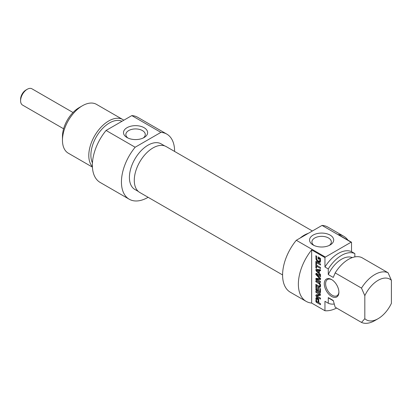 <?xml version="1.0" encoding="UTF-8"?>
<svg xmlns="http://www.w3.org/2000/svg" width="412" height="412" viewBox="0 0 412 412"><rect width="100%" height="100%" fill="white"/><g stroke="black" fill="none" stroke-linecap="round" stroke-linejoin="round"><path stroke-width="0.62" d="M364.821 318.692A23.494 13.565 -60 0 0 378.108 318.692A23.494 13.565 -60 0 0 391.4 303.345L391.4 280.325L388.078 272.759L361.751 257.562A28.191 16.279 -60 0 0 335.172 272.909L361.499 288.106L364.821 295.672L364.821 318.692L361.499 322.421L335.172 307.223L333.257 300.466L328.271 297.588L328.271 303.237L324.95 301.321L324.95 310.741L311.657 303.067L311.657 249.909L324.95 257.582L324.95 267.002L328.271 268.923L328.271 274.572L333.257 277.446L335.172 272.909M354.85 256.897L354.85 253.576L351.529 251.66L351.529 242.235L338.237 234.562A37.59 21.702 -60 0 1 343.742 236.261A37.59 21.702 -60 0 1 347.97 240.181M319.738 258.937L318.697 258.252L318.697 259.251L318.038 258.87L318.038 256.856L320.371 258.401L320.51 261.296L320.145 262.336L319.248 262.413L317.055 261.115L316.143 259.854L315.86 255.723L316.555 256.125L316.555 258.515L317.06 259.993L318.182 260.863L319.182 261.296L319.712 261.09L319.738 258.937L320.428 258.54M319.805 259.107L320.484 258.721M319.815 259.179L320.495 258.788M319.815 260.564L320.51 260.157M319.326 261.306L320.51 260.631M315.86 258.391L316.555 257.989M316.143 259.854L316.761 259.498M317.055 261.115L317.848 260.657M317.626 261.563L318.517 261.048M318.723 262.202L319.717 261.625L319.073 261.27M319.248 262.413L320.248 261.836L319.717 261.625M318.038 258.87L318.697 258.489M319.037 258.056L319.037 257.433M318.697 258.252L319.573 257.742M319.558 258.746L320.315 258.314M319.619 258.793L320.351 258.37M316.555 263.124L316.555 265.225L320.51 267.512L320.51 268.521L316.555 266.24L316.555 268.33L315.86 267.929L315.86 262.722L316.555 263.124M315.86 267.929L316.555 267.527M316.854 266.064L316.854 265.4M316.555 266.24L317.431 265.73M316.771 274.644L320.006 278.074L320.562 279.161L320.217 279.63L316.751 279.233L320.51 281.468L320.51 282.478L316.416 280.114L315.886 279.434L315.983 278.347L319.681 278.651L315.906 274.526L315.808 273.939L316.416 273.424L320.51 275.788L320.51 276.802L316.771 274.644L317.647 274.135M316.89 274.675L317.74 274.186M315.808 273.939L316.56 273.506M315.963 273.372L316.416 273.424M315.906 274.526L316.905 273.949L316.802 273.362M317.4 274.655L316.905 273.949M316.401 275.226L316.921 274.928M319.506 278.409L320.036 278.105M319.506 278.697L320.242 278.327M315.808 278.898L316.761 278.342M315.808 278.981L316.802 278.347M315.886 279.434L316.885 278.857L316.802 278.404M316.416 280.114L317.276 279.619M320.551 278.97L317.796 278.61L316.751 279.233M320.217 279.63L320.51 279.465M318.167 300.235L317.683 299.318L316.72 298.927L316.617 301.363L318.167 302.331L318.167 300.235L318.831 299.848M316.72 298.927L318.012 298.36M317.019 298.937L317.909 298.422M317.353 299.102L318.157 298.638M317.431 299.143L318.213 298.69M317.508 299.194L318.27 298.752M317.683 299.318L318.404 298.906M317.992 299.648L318.641 299.272L318.862 302.732L320.51 303.685L320.51 304.695L316.421 302.336L317.297 301.831M318.146 300.049L318.79 299.673M318.167 302.331L318.862 301.929M316.421 302.336L315.86 301.218L316.138 297.763L317.358 298.056L318.636 299.261M315.896 298.17L316.653 297.732M316.854 298.844L316.89 297.598M315.86 301.218L316.555 300.817M315.896 301.548L316.555 301.167M316.04 301.929L316.761 301.517M316.292 302.238L317.147 301.744M318.862 302.593L318.285 302.259M320.098 292.788L320.49 292.561L319.82 292.654L316.04 290.29L315.86 286.093L316.555 286.494L316.735 289.857L317.786 290.47L317.786 287.282L318.481 287.689L318.481 290.872L319.753 291.526L320.51 291.093M317.786 290.47L318.481 290.069M315.886 289.888L316.56 289.497M316.04 290.29L316.761 289.873M316.524 290.754L317.4 290.249M320.51 291.902L319.805 291.5M318.481 290.733L317.904 290.398M319.753 291.526L319.815 288.349L320.51 288.75L320.49 292.561M319.815 291.217L320.51 290.815M319.326 294.456L315.86 292.268L315.86 291.284L319.908 293.622L320.49 295.229L316.962 295.976L320.51 298.133L320.51 299.112L316.437 296.764L315.808 295.574L316.174 294.935L319.326 294.456L320.248 293.911M319.398 294.426L320.263 293.926M315.911 295.09L316.174 294.935L315.911 295.09M315.808 295.574L316.802 295.002L316.91 294.513M317.436 296.187L316.802 295.002M316.437 296.764L317.286 296.269M320.557 294.961L318.069 295.342M315.86 292.268L316.71 291.778M319.321 294.266L320.129 293.802M319.357 294.297L320.16 293.828M318.708 270.581L316.694 270.354L317.693 269.778L319.707 270.004L318.708 270.581L318.708 272.646L319.336 272.286M319.707 270.468L319.707 270.004M316.622 270.401L318.708 272.646M316.334 271.117L315.808 269.932L316.334 269.355L320.51 269.742L320.51 270.808L319.336 270.679L319.336 273.264L320.51 274.49L320.51 275.556L316.334 271.117L316.926 270.777M319.336 270.679L320.51 270.123M315.808 269.932L316.74 269.391M316.004 269.417L316.334 269.355M317.328 270.545L316.802 269.355M315.86 262.341L315.86 261.332L320.51 264.02L320.51 265.029L315.86 262.341L316.735 261.836M319.568 286.242L319.867 285.356L319.568 284.115L315.86 281.72L315.86 280.711L319.48 282.884L320.345 284.213L320.562 285.758L320.345 287.046L319.48 287.385L315.86 285.372L315.86 284.362L319.166 286.237L320.562 285.665M315.86 285.372L316.735 284.867M318.878 287.118L319.872 286.541L319.413 286.278M320.479 286.809L319.872 286.541M319.48 287.385L320.443 286.829M315.86 281.72L316.735 281.216M319.161 283.657L319.836 283.271M319.568 284.115L320.155 283.775M319.815 284.79L320.412 284.44M319.867 285.356L320.521 284.98M319.815 285.861L320.557 285.434M338.901 292.216A10.336 5.969 -120 0 0 331.593 279.557A10.336 5.969 -120 0 0 324.285 283.775A10.336 5.969 -120 0 0 331.593 296.439A10.336 5.969 -120 0 0 338.901 292.216M338.896 291.82A9.399 5.428 60 0 1 336.959 295.754A9.399 5.428 60 0 1 329.713 293.236A9.399 5.428 60 0 1 325.614 283.78A9.399 5.428 60 0 1 327.561 279.475A9.399 5.428 60 0 1 331.933 279.763M311.657 303.067A37.59 21.702 -60 0 1 306.152 301.368A37.59 21.702 -60 0 1 311.657 249.909M364.821 295.672A23.494 13.565 -60 0 1 391.4 280.325M388.078 272.759A28.191 16.279 120 0 0 361.499 288.106M328.271 274.572A23.494 13.565 -60 0 1 352.322 257.577M328.271 268.923A28.191 16.279 -60 0 1 354.85 253.576M324.95 267.002A28.191 16.279 -60 0 1 351.529 251.66M324.95 257.582A37.59 21.702 -60 0 1 325.372 257.062L296.3 240.278A37.59 21.702 120 0 0 290.372 292.257L306.152 301.368M343.742 236.261L327.962 227.151A37.59 21.702 120 0 0 322.035 225.416L351.106 242.205A37.59 21.702 -60 0 1 351.529 242.235M336.619 308.058A37.59 21.702 -60 0 1 324.95 310.741M325.372 257.062L351.106 242.205M314.016 245.444A9.713 5.608 180 0 1 311.915 241.957A9.713 5.608 180 0 1 317.909 236.776A9.713 5.608 180 0 1 328.493 237.992A9.713 5.608 180 0 1 331.341 241.957A9.713 5.608 180 0 1 329.234 245.444M330.156 235.118A12.061 6.963 0 0 0 313.094 235.118A12.061 6.963 0 0 0 313.094 244.965A12.061 6.963 0 0 0 330.156 244.965A12.061 6.963 0 0 0 330.156 235.118M322.035 225.416L296.3 240.278M361.499 322.421A28.191 16.279 120 0 0 374.786 320.608L378.108 318.692M300.683 237.745A26.311 15.193 -60 0 1 307.682 233.702M333.339 300.786L329.816 298.752A23.494 13.565 -60 0 1 328.271 297.588M334.23 304.046A28.191 16.279 -60 0 1 328.271 303.237M312.384 230.988L166.242 146.615A26.476 15.285 120 0 0 145.838 153.707A26.476 15.285 120 0 0 134.281 180.353A26.476 15.285 120 0 0 139.766 192.476L282.586 274.933M300.111 238.074A26.476 15.285 -60 0 1 308.253 233.372M92.442 162.874A26.311 15.193 -60 0 1 90.882 155.164A26.311 15.193 -60 0 1 109.489 122.936A26.311 15.193 -60 0 1 121.973 121.282M92.422 167.123L68.304 153.197A28.191 16.279 -60 0 1 62.464 140.291A28.191 16.279 -60 0 1 82.4 105.76A28.191 16.279 -60 0 1 96.496 104.365L122.822 119.562A28.191 16.279 120 0 0 108.722 120.958A28.191 16.279 120 0 0 91.042 143.561A28.191 16.279 120 0 0 92.396 166.613M79.078 107.681L82.4 105.76L79.078 107.681A23.494 13.565 120 0 0 62.464 136.454L62.464 140.291M127.952 138.02A9.713 5.608 180 0 1 125.851 134.533A9.713 5.608 180 0 1 135.563 128.93A9.713 5.608 180 0 1 145.276 134.533A9.713 5.608 180 0 1 143.17 138.02M127.03 137.541A12.061 6.963 0 0 0 144.092 137.541A12.061 6.963 0 0 0 144.092 127.694A12.061 6.963 0 0 0 127.03 127.694A12.061 6.963 0 0 0 127.03 137.541L127.03 137.541M135.151 147.238L160.891 132.381A37.59 21.702 -60 0 1 166.814 134.111L137.742 117.327A37.59 21.702 120 0 0 131.814 115.597L106.08 130.455A37.59 21.702 120 0 0 100.152 182.439L129.224 199.223A37.59 21.702 -60 0 1 135.151 147.238L106.08 130.455M131.814 115.597L160.891 132.381M123.806 120.222A28.191 16.279 120 0 0 122.822 119.562M138.375 191.482L134.863 189.453A26.311 15.193 -60 0 1 134.863 159.073A26.311 15.193 -60 0 1 161.18 143.881L164.687 145.905M166.814 134.111A37.59 21.702 -60 0 1 174.6 151.441M148.124 197.302A37.59 21.702 -60 0 1 129.224 199.223M27.244 89.265L25.915 90.032A7.519 4.341 120 0 0 20.6 99.24L20.6 100.775A9.399 5.428 -60 0 1 27.244 89.265A9.399 5.428 -60 0 1 31.945 88.801L73.012 112.507M63.613 128.786L22.547 105.075A9.399 5.428 -60 0 1 20.6 100.775M318.208 261.924L319.207 261.347M315.819 279.104L316.818 278.527M316.9 279.192L317.899 278.615M320.006 279.609L320.557 279.29M315.865 298.432L316.859 297.855M315.86 298.664L316.854 298.087M315.86 289.538L316.555 289.136M319.82 292.654L320.51 292.257M318.754 283.394L319.542 282.941M318.95 283.513L319.686 283.09M320.557 260.683L319.558 261.254M320.634 278.126L319.635 278.703M317.77 278.62L316.771 279.197M320.382 293.864L319.352 294.451M317.971 295.378L316.972 295.955M317.647 269.788L316.648 270.36"/></g></svg>
